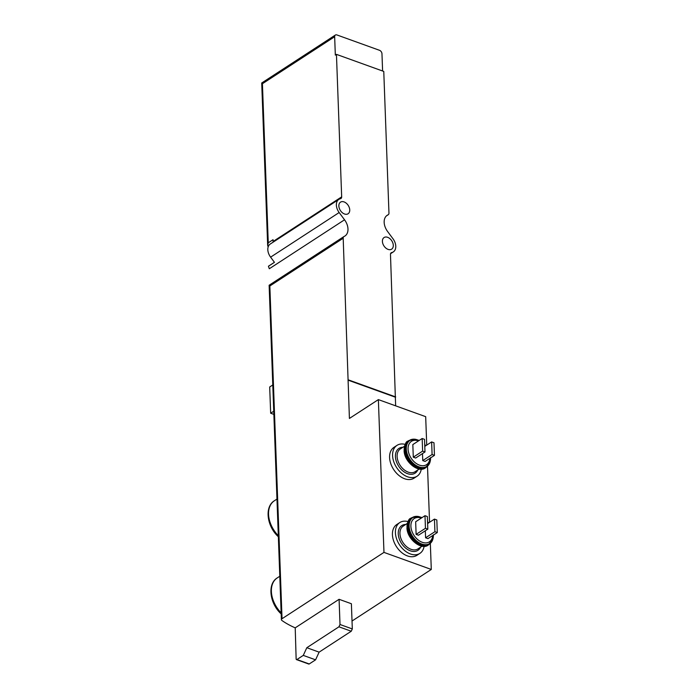 <?xml version="1.0" encoding="UTF-8"?>
<svg xmlns="http://www.w3.org/2000/svg" width="699" height="699" viewBox="0 0 699 699"><rect width="100%" height="100%" fill="white"/><g stroke="black" fill="none" stroke-linecap="round" stroke-linejoin="round"><path stroke-width="1.05" d="M295.214 627.851L296.14 658.965A1.206 0.664 -70.2 0 0 296.481 659.611A1.206 0.664 -70.2 0 0 296.926 659.533L303.279 655.4L306.817 647.72L338.945 626.811L340.011 624.504L339.085 599.305L295.214 627.851A90.477 44.456 -2.1 0 1 281.898 620.467A3.014 1.485 -2.1 0 1 281.391 619.69A3.014 1.485 -2.1 0 1 282.038 618.72L383.969 552.393L378.369 399.61L425.682 416.665L426.731 445.106M344.537 219.792L269.307 268.748L268.433 266.249L274.445 262.326L270.609 257.153L339.155 212.54L344.537 219.792A12.669 8.537 56.9 0 1 344.957 236.009A12.669 8.537 56.9 0 1 344.109 236.463A3.014 2.036 56.9 0 0 343.908 236.577A3.014 2.036 56.9 0 0 343.192 238.254L349.413 418.448L378.369 399.61M422.17 438.509L412.829 444.581L413.292 457.181L415.652 458.037L424.992 451.956L424.529 439.356L422.17 438.509L422.624 451.108L413.292 457.181M422.493 453.581L422.755 460.597L425.114 461.445L434.455 455.372L433.992 442.773L431.632 441.917L432.096 454.516L422.755 460.597M424.992 515.687L415.66 521.76L416.115 534.359L418.483 535.216L427.823 529.134L427.36 516.535L424.992 515.687L425.455 528.287L416.115 534.359M425.324 530.759L425.586 537.776L427.945 538.623L437.286 532.551L436.823 519.951L434.463 519.095L434.918 531.694L425.586 537.776M390.82 253.134L391.685 252.575A10.258 6.911 56.9 0 0 393.327 251.902A10.258 6.911 56.9 0 0 392.987 238.77L387.604 231.518A12.669 8.537 56.9 0 1 387.194 215.301A12.669 8.537 56.9 0 1 388.032 214.838A3.014 2.036 56.9 0 0 388.233 214.733A3.014 2.036 56.9 0 0 388.959 213.055L383.768 71.429L336.446 54.365L341.671 196.865A3.014 2.036 56.9 0 1 340.946 198.533A3.014 2.036 56.9 0 1 340.465 198.734A10.258 6.911 56.9 0 0 338.823 199.407A10.258 6.911 56.9 0 0 339.155 212.54M395.643 405.839L390.479 254.445A3.014 2.036 56.9 0 1 391.195 252.776A3.014 2.036 56.9 0 1 391.685 252.575M427.508 466.355L429.562 522.284M430.339 543.534L431.292 569.449L383.969 552.393M352.025 621.027L431.292 569.449M273.038 242.212A3.014 2.036 56.9 0 0 273.117 241.47L273.056 239.687L268.259 242.806L262.422 83.723L334.655 36.724L335.328 55.099L336.446 54.365M268.145 246.974L267.665 245.436L268.259 242.806M382.606 71.01L381.969 53.779A3.014 2.036 56.9 0 0 379.505 50.302L336.918 34.95A3.014 2.036 56.9 0 0 335.371 35.046L261.749 82.963L262.422 83.723M269.237 285.192L269.84 285.987L343.192 238.254M335.371 35.046A3.014 2.036 56.9 0 0 334.655 36.724M338.823 199.407L270.268 244.021A10.258 6.911 56.9 0 0 270.609 257.153M417.05 476.22L414.061 478.16A18.401 12.399 -123.1 0 1 398.657 475.224A18.401 12.399 -123.1 0 1 389.596 457.539A18.401 12.399 -123.1 0 1 393.991 447.325L396.98 445.377A18.401 12.399 56.9 0 0 396.63 467.561A18.401 12.399 56.9 0 0 417.05 476.22A18.401 12.399 56.9 0 0 421.27 469.151M419.881 553.39L416.892 555.338A18.401 12.399 -123.1 0 1 401.488 552.402A18.401 12.399 -123.1 0 1 392.427 534.718A18.401 12.399 -123.1 0 1 396.822 524.495L399.811 522.555A18.401 12.399 56.9 0 0 399.461 544.731A18.401 12.399 56.9 0 0 419.881 553.39A18.401 12.399 56.9 0 0 424.101 546.33M339.085 599.305L351.387 603.735L352.313 628.943L351.248 631.241L319.12 652.15L315.581 659.83L309.229 663.963A1.206 0.664 -70.2 0 1 308.783 664.05L296.481 659.611M348.006 380.125L395.328 397.181M338.858 205.995A6.938 4.675 -123.1 0 1 340.509 202.142A6.938 4.675 -123.1 0 1 348.216 205.41A6.938 4.675 -123.1 0 1 348.076 213.772A6.938 4.675 -123.1 0 1 342.274 212.662A6.938 4.675 -123.1 0 1 338.858 205.995M382.405 241.391A6.938 4.675 -123.1 0 1 384.066 237.538A6.938 4.675 -123.1 0 1 391.772 240.797A6.938 4.675 -123.1 0 1 391.632 249.159A6.938 4.675 -123.1 0 1 385.822 248.058A6.938 4.675 -123.1 0 1 382.405 241.391M348.382 379.88L395.704 396.936M303.279 655.4L315.581 659.83M306.817 647.72L319.12 652.15M338.945 626.811L351.248 631.241M340.011 624.504L352.313 628.943M407.98 521.559A18.401 12.399 56.9 0 0 399.811 522.555M425.455 528.287L427.823 529.134M434.463 519.095L427.622 523.551M434.918 531.694L437.286 532.551M405.149 444.381A18.401 12.399 56.9 0 0 396.98 445.377M422.624 451.108L424.992 451.956M431.632 441.917L424.791 446.373M432.096 454.516L434.455 455.372M281.138 612.857A24.43 16.461 56.9 0 1 277.232 577.924C267.254 583.822 269.613 603.176 280.841 613.608A2.412 0.559 -45.6 0 0 281.164 613.617M278.307 535.679A24.43 16.461 56.9 0 1 274.401 500.746C264.423 506.644 266.782 525.998 278.01 536.43A2.412 0.559 -45.6 0 0 278.342 536.439M273.859 414.385L270.662 413.231L273.746 411.222M270.662 413.231L269.692 386.984L272.785 384.974M425.394 445.979A13.893 9.358 56.9 0 0 424.747 445.237M418.483 440.903A13.893 9.358 56.9 0 0 408.059 448.636A13.893 9.358 56.9 0 0 418.552 464.765A13.893 9.358 56.9 0 0 429.85 458.369M428.225 523.158A13.893 9.358 56.9 0 0 427.578 522.415M421.314 518.081A13.893 9.358 56.9 0 0 410.89 525.814A13.893 9.358 56.9 0 0 421.383 541.943A13.893 9.358 56.9 0 0 432.681 535.548M273.117 241.47L341.671 196.865M282.038 618.72L269.84 285.987M386.433 215.886L388.032 214.838M296.926 659.533L309.229 663.963M405.743 524.451A14.775 9.961 56.9 0 0 401.506 543.403A14.775 9.961 56.9 0 0 420.553 547.203M407.29 523.446L403.192 526.111A13.569 9.148 56.9 0 0 402.93 542.476A13.569 9.148 56.9 0 0 417.993 548.864L422.091 546.199M428.277 545.054C421.654 550.41 407.473 539.637 406.949 528.199C407.403 521.935 408.705 518.623 410.846 518.256A15.981 10.773 56.9 0 0 410.531 537.531A15.981 10.773 56.9 0 0 428.277 545.054L432.926 538.929A15.745 10.607 56.9 0 0 432.961 538.754M410.846 518.256L411.659 517.723A15.981 10.773 56.9 0 0 411.353 536.989A15.981 10.773 56.9 0 0 429.099 544.521M418.491 516.517A15.745 10.607 56.9 0 0 418.325 516.491A15.745 10.607 56.9 0 0 408.6 526.565A15.745 10.607 56.9 0 0 419.776 543.735A15.745 10.607 56.9 0 0 432.926 538.929L433.013 538.588A15.465 10.415 56.9 0 0 433.38 535.093M411.659 517.723L418.666 516.552A15.465 10.415 56.9 0 0 409.125 526.443A15.465 10.415 56.9 0 0 420.099 543.306A15.465 10.415 56.9 0 0 433.013 538.588L433.389 534.787M402.921 447.273A14.775 9.961 56.9 0 0 398.675 466.224A14.775 9.961 56.9 0 0 417.722 470.025M404.459 446.268L400.361 448.933A13.569 9.148 56.9 0 0 400.099 465.298A13.569 9.148 56.9 0 0 415.171 471.685L419.26 469.02M425.446 467.876C418.823 473.232 404.642 462.458 404.118 451.021C404.572 444.756 405.874 441.445 408.015 441.078A15.981 10.773 56.9 0 0 407.7 460.353A15.981 10.773 56.9 0 0 425.446 467.876L430.095 461.751A15.745 10.607 56.9 0 0 430.138 461.576M408.015 441.078L408.836 440.545A15.981 10.773 56.9 0 0 408.522 459.811A15.981 10.773 56.9 0 0 426.268 467.343M415.669 439.339A15.745 10.607 56.9 0 0 415.494 439.313A15.745 10.607 56.9 0 0 405.769 449.387A15.745 10.607 56.9 0 0 416.945 466.556A15.745 10.607 56.9 0 0 430.095 461.751L430.182 461.41A15.465 10.415 56.9 0 0 430.549 457.915M408.836 440.545L415.835 439.374A15.465 10.415 56.9 0 0 406.294 449.265A15.465 10.415 56.9 0 0 417.268 466.128A15.465 10.415 56.9 0 0 430.182 461.41L430.558 457.609M274.401 500.746L276.97 499.077M277.232 577.924L279.801 576.256M267.665 245.436L261.714 83.024M269.167 285.218L343.908 236.577M386.355 215.956L388.233 214.733M390.558 253.702L393.327 251.902M281.391 619.69L269.132 285.279M274.436 262.308L268.468 266.188M418.666 516.552L422.03 517.61M427.552 521.664L428.627 522.887M415.835 439.374L419.199 440.431M424.721 444.485L425.796 445.709"/></g></svg>
